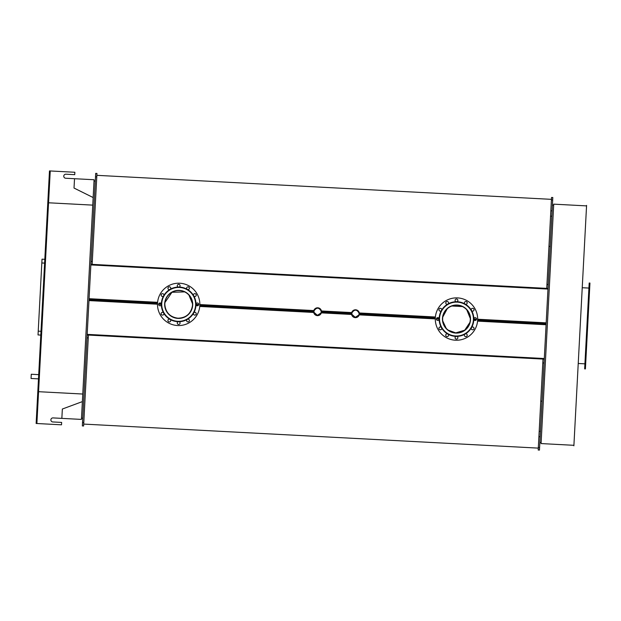 <?xml version="1.0" encoding="UTF-8"?>
<svg xmlns="http://www.w3.org/2000/svg" width="621" height="621" viewBox="0 0 621 621"><rect width="100%" height="100%" fill="white"/><g stroke="black" fill="none" stroke-linecap="round" stroke-linejoin="round"><path stroke-width="0.93" d="M544.858 324.061L544.889 323.401L546.154 323.471L546.123 324.131L477.611 320.498M544.268 359.155L543.002 359.093L544.268 359.155L539.463 450.078L538.197 450.008L543.002 359.078L88.415 335.068L83.61 425.983L82.345 425.921L83.61 425.983M552.806 197.525L548.001 288.454L546.744 288.377L551.549 197.455L552.806 197.525L551.549 197.455M552.674 200.047L551.417 199.985L551.448 199.349L96.86 175.332M83.711 424.089L538.298 448.114L538.337 447.485L539.595 447.547M466.775 309.801L470.516 318.977M469.911 322.439L464.718 330.193L455.752 332.887L448.16 330.131M446.188 328.323L442.773 321.003M359.031 314.226L359.349 314.242A3.92 3.92 0 0 1 359.248 314.746L355.274 317.323L351.913 314.358L351.75 314.987M321.15 312.223L321.461 312.247A3.92 3.92 0 0 1 321.36 312.743L317.385 315.321L314.032 312.355L313.869 312.984M192.626 305.943L192.432 305.928C190.818 313.846 185.989 317.936 177.948 318.208C169.975 317.09 165.605 312.518 164.829 304.469L164.643 304.461M164.728 302.823L171.939 292.289L184.647 291.886M188.97 295.122L192.712 304.298M435.313 318.262L359.349 314.242L359.21 314.87A3.92 3.92 0 0 1 351.61 314.467L351.54 313.83L321.461 312.247L321.329 312.868A3.92 3.92 0 0 1 313.729 312.464L313.69 311.199A3.92 3.92 0 0 1 313.791 310.702L314.117 310.717C316.648 307.216 318.984 307.341 321.127 311.082L321.453 311.105A3.92 3.92 0 0 1 321.499 311.61L321.181 311.595M351.587 314.342A3.92 3.92 0 0 1 351.54 313.83L351.579 313.201A3.92 3.92 0 0 1 351.68 312.697L351.998 312.72C354.529 309.219 356.865 309.343 359.008 313.085L359.334 313.108A3.92 3.92 0 0 1 359.38 313.613L359.062 313.597M442.532 317.502L447.221 308.769M451.863 306.006L462.451 306.564M546.123 324.131L544.268 359.14M82.345 425.921L89.036 299.314L90.301 299.384L90.27 300.036L89.005 299.974M87.157 334.991L88.415 335.053L87.15 334.998M475.554 320.389L474.568 320.335M90.891 264.29L92.149 264.352L90.891 264.29L95.696 173.368L96.954 173.438L92.149 264.367L548.001 288.439L546.154 323.471M95.696 173.368L96.954 173.438M161.281 303.778L158.844 303.646M157.509 303.576L90.27 300.028M89.036 299.314L90.891 264.298M192.704 304.802L192.502 305.113A13.848 13.848 0 0 0 179.407 290.55A13.848 13.848 0 0 0 164.852 303.653A13.848 13.848 0 0 0 177.948 318.208A13.848 13.848 0 0 0 192.502 305.113L192.673 305.439M164.65 303.956L164.681 303.327M192.432 305.928A13.848 13.848 0 0 0 192.487 305.423M359.334 313.108L359.171 312.464M351.905 312.076L351.68 312.697M199.846 305.183L313.69 311.199L313.83 310.57A3.92 3.92 0 0 1 321.43 310.974L321.499 311.61L351.579 313.201L351.711 312.573A3.92 3.92 0 0 1 359.311 312.976L359.38 313.613L435.352 317.626M359.023 315.367L359.248 314.746M442.455 318.635L442.486 318.006M470.508 319.489L470.307 319.792A13.848 13.848 0 0 0 457.211 305.237A13.848 13.848 0 0 0 442.657 318.332A13.848 13.848 0 0 0 455.752 332.887A13.848 13.848 0 0 0 470.307 319.792L470.477 320.118M321.453 311.105L321.29 310.461M314.024 310.073L313.791 310.702M321.135 313.364L321.36 312.743M313.706 312.34A3.92 3.92 0 0 1 313.659 311.827L199.807 305.811M313.978 311.851A3.602 3.602 0 0 0 314.032 312.355M160.583 303.11L159.597 303.056M157.548 302.947L90.301 299.392M439.086 318.457L436.648 318.332M438.395 317.789L437.409 317.735M197.75 305.703L196.764 305.656M198.51 305.113L196.073 304.981M544.889 323.417L477.65 319.862M476.315 319.792L473.877 319.668M351.866 313.535A3.602 3.602 0 0 0 355.274 317.323A3.602 3.602 0 0 0 359.062 313.916A3.602 3.602 0 0 0 355.654 310.127A3.602 3.602 0 0 0 351.866 313.535M313.978 311.532A3.602 3.602 0 0 0 317.385 315.321A3.602 3.602 0 0 0 321.181 311.913A3.602 3.602 0 0 0 317.766 308.125A3.602 3.602 0 0 0 313.978 311.532M589.95 283.06L585.409 368.928L584.656 368.89L589.189 283.021L589.95 283.06M586.558 205.893L553.722 204.154L541.077 443.573L573.905 445.311M586.581 205.388L573.882 445.816L586.581 205.388M584.92 363.836L578.609 363.502M552.411 205.101L553.676 205.171M31.275 374.246L31.05 378.476L31.275 374.246L38.712 374.642M82.756 418.212L81.491 418.15M48.554 202.788L92.746 205.124L93.15 197.548L74.023 188.054L74.52 178.708L65.679 178.243A2.026 2.026 0 0 1 63.769 176.116A2.026 2.026 0 0 1 65.896 174.198L74.73 174.664L74.862 172.265L49.478 170.922L50.239 170.969L50.014 175.122L49.261 175.075L49.478 170.922M50.014 175.122L36.887 423.514L61.51 424.818L61.642 422.42L52.801 421.954A2.026 2.026 0 0 1 50.883 419.827A2.026 2.026 0 0 1 53.018 417.91L61.852 418.375L62.348 409.029L82.368 401.608L92.746 205.124M52.801 421.954A2.026 2.026 0 0 1 50.883 419.827A2.026 2.026 0 0 1 53.018 417.91M65.679 178.243A2.026 2.026 0 0 1 63.769 176.116A2.026 2.026 0 0 1 65.896 174.198M38.572 391.696L82.764 394.032M38.028 334.936L40.8 335.084L38.028 334.936L42.026 259.174L44.805 259.322L42.026 259.174M36.134 423.475L36.887 423.514L36.134 423.475L49.261 175.075M74.52 178.708L94.089 179.741L93.15 197.548M61.852 418.375L81.429 419.408L82.368 401.608M442.633 319.062A13.848 13.848 0 0 1 456.482 305.214A13.848 13.848 0 0 1 470.33 319.062A13.848 13.848 0 0 1 456.482 332.91A13.848 13.848 0 0 1 442.633 319.062A13.848 13.848 0 0 0 456.482 332.91A13.848 13.848 0 0 0 470.33 319.062M447.477 304.259A1.389 1.389 0 0 1 446.344 301.775A1.389 1.389 0 0 1 448.168 303.863L447.477 304.259A17.326 17.326 0 0 0 441.686 310.058L441.283 310.748A1.389 1.389 0 0 1 439.063 309.157A1.389 1.389 0 0 1 441.686 310.058M439.163 319.458A1.389 1.389 0 0 1 436.447 319.194A1.389 1.389 0 0 1 439.163 318.658L439.163 319.458A17.326 17.326 0 0 0 441.283 327.376L441.686 328.067A1.389 1.389 0 0 1 439.194 329.2A1.389 1.389 0 0 1 441.283 327.376M448.168 334.261A1.389 1.389 0 0 1 446.577 336.481A1.389 1.389 0 0 1 447.477 333.857L448.168 334.261A17.326 17.326 0 0 0 456.086 336.38L456.877 336.38A1.389 1.389 0 0 1 456.614 339.097A1.389 1.389 0 0 1 456.086 336.38M465.486 333.857A1.389 1.389 0 0 1 466.619 336.349A1.389 1.389 0 0 1 464.795 334.261L465.486 333.857A17.326 17.326 0 0 0 471.277 328.067L471.681 327.376A1.389 1.389 0 0 1 473.901 328.959A1.389 1.389 0 0 1 471.277 328.067M473.745 319.062L473.8 318.658A1.389 1.389 0 0 1 476.517 318.93A1.389 1.389 0 0 1 473.8 319.458L473.745 319.062M471.277 310.058A1.389 1.389 0 0 1 473.769 308.924A1.389 1.389 0 0 1 471.681 310.748L471.277 310.058A17.326 17.326 0 0 0 465.486 304.259L464.795 303.863A1.389 1.389 0 0 1 466.387 301.643A1.389 1.389 0 0 1 465.486 304.259M439.163 318.658A17.326 17.326 0 0 1 441.283 310.748M447.477 333.857A17.326 17.326 0 0 1 441.686 328.067M464.795 334.261A17.326 17.326 0 0 1 456.877 336.38M473.8 319.458A17.326 17.326 0 0 1 471.681 327.376M473.427 319.062A16.946 16.946 0 0 1 456.482 336.008A16.946 16.946 0 0 1 439.536 319.062A16.946 16.946 0 0 1 456.482 302.116A16.946 16.946 0 0 1 473.427 319.062M471.681 310.748A17.326 17.326 0 0 1 473.8 318.658M456.877 301.744L456.086 301.744A1.389 1.389 0 0 1 456.35 299.027A1.389 1.389 0 0 1 456.877 301.744A17.326 17.326 0 0 1 464.795 303.863M448.168 303.863A17.326 17.326 0 0 1 456.086 301.744M435.298 319.062A21.184 21.184 0 0 1 456.482 297.878A21.184 21.184 0 0 1 477.665 319.062A21.184 21.184 0 0 1 456.482 340.238A21.184 21.184 0 0 1 435.298 319.062M470.516 319.062A14.035 14.035 0 0 1 456.482 333.097A14.035 14.035 0 0 1 442.447 319.062A14.035 14.035 0 0 1 456.482 305.027A14.035 14.035 0 0 1 470.516 319.062M192.526 304.383A13.848 13.848 0 0 1 178.677 318.224A13.848 13.848 0 0 1 164.829 304.383A13.848 13.848 0 0 1 178.677 290.535A13.848 13.848 0 0 1 192.526 304.383A13.848 13.848 0 0 1 178.677 318.224A13.848 13.848 0 0 1 164.829 304.383A13.848 13.848 0 0 1 178.677 290.535A13.848 13.848 0 0 1 192.526 304.383M187.682 319.178A1.389 1.389 0 0 1 188.815 321.662A1.389 1.389 0 0 1 186.991 319.582L187.682 319.178A17.326 17.326 0 0 0 193.473 313.388L193.876 312.697A1.389 1.389 0 0 1 196.096 314.28A1.389 1.389 0 0 1 193.473 313.388M195.995 303.98A1.389 1.389 0 0 1 198.712 304.243A1.389 1.389 0 0 1 195.995 304.779L195.995 303.98A17.326 17.326 0 0 0 193.876 296.07L193.473 295.379A1.389 1.389 0 0 1 195.964 294.245A1.389 1.389 0 0 1 193.876 296.07M186.991 289.184A1.389 1.389 0 0 1 188.574 286.964A1.389 1.389 0 0 1 187.682 289.58L186.991 289.184A17.326 17.326 0 0 0 179.073 287.065L178.274 287.065A1.389 1.389 0 0 1 178.545 284.348A1.389 1.389 0 0 1 179.073 287.065M169.673 289.58A1.389 1.389 0 0 1 168.539 287.096A1.389 1.389 0 0 1 170.364 289.184L169.673 289.58A17.326 17.326 0 0 0 163.874 295.379L163.478 296.07A1.389 1.389 0 0 1 161.258 294.478A1.389 1.389 0 0 1 163.874 295.379M161.413 304.383L161.359 304.779A1.389 1.389 0 0 1 158.642 304.515A1.389 1.389 0 0 1 161.359 303.98L161.413 304.383M163.874 313.388A1.389 1.389 0 0 1 161.39 314.513A1.389 1.389 0 0 1 163.478 312.697L163.874 313.388A17.326 17.326 0 0 0 169.673 319.178L170.364 319.582A1.389 1.389 0 0 1 168.772 321.802A1.389 1.389 0 0 1 169.673 319.178M195.995 304.779A17.326 17.326 0 0 1 193.876 312.697M187.682 289.58A17.326 17.326 0 0 1 193.473 295.379M170.364 289.184A17.326 17.326 0 0 1 178.274 287.065M161.359 303.98A17.326 17.326 0 0 1 163.478 296.07M161.732 304.383A16.946 16.946 0 0 1 178.677 287.438A16.946 16.946 0 0 1 195.623 304.383A16.946 16.946 0 0 1 178.677 321.329A16.946 16.946 0 0 1 161.732 304.383M163.478 312.697A17.326 17.326 0 0 1 161.359 304.779M178.274 321.701L179.073 321.701A1.389 1.389 0 0 1 178.809 324.418A1.389 1.389 0 0 1 178.274 321.701A17.326 17.326 0 0 1 170.364 319.582M186.991 319.582A17.326 17.326 0 0 1 179.073 321.701M199.853 304.383A21.184 21.184 0 0 1 178.677 325.559A21.184 21.184 0 0 1 157.493 304.383A21.184 21.184 0 0 1 178.677 283.199A21.184 21.184 0 0 1 199.853 304.383M164.643 304.383A14.035 14.035 0 0 1 178.677 290.349A14.035 14.035 0 0 1 192.712 304.383A14.035 14.035 0 0 1 178.677 318.418A14.035 14.035 0 0 1 164.643 304.383M544.066 363.021L542.801 362.959M542.048 401.174L540.782 401.104M540.456 431.362L539.191 431.3M540.169 436.742L538.904 436.679M552.108 210.853L550.843 210.791M551.821 216.232L550.555 216.17M550.229 246.428L548.964 246.358M548.211 284.573L546.946 284.503M544.299 358.527L87.188 334.37M546.084 324.744L477.565 321.127M82.531 422.459L83.796 422.528M87.002 337.855L88.267 337.925M91.039 261.425L92.304 261.495M95.51 176.822L96.775 176.892M161.413 304.422L158.634 304.274M157.493 304.212L88.974 300.587M439.218 319.101L436.447 318.953M435.298 318.891L359.21 314.87M435.399 316.997L359.311 312.976M313.729 312.464L199.752 306.448M351.61 314.467L321.329 312.868M351.711 312.573L321.43 310.974M313.83 310.57L199.853 304.554M198.712 304.492L195.941 304.344M157.594 302.318L89.075 298.693M547.97 289.075L90.86 264.919M546.185 322.85L477.658 319.233M476.517 319.171L473.745 319.023M44.603 263.11L41.824 262.962M41.002 331.296L38.223 331.148M37.113 419.361L36.352 419.322M45.737 256.054L44.984 256.015M41.382 338.429L40.629 338.391M582.614 287.74L588.925 288.074M541.124 442.563L539.866 442.501M38.486 378.872L31.05 378.476M94.027 181.006L95.285 181.068"/></g></svg>

